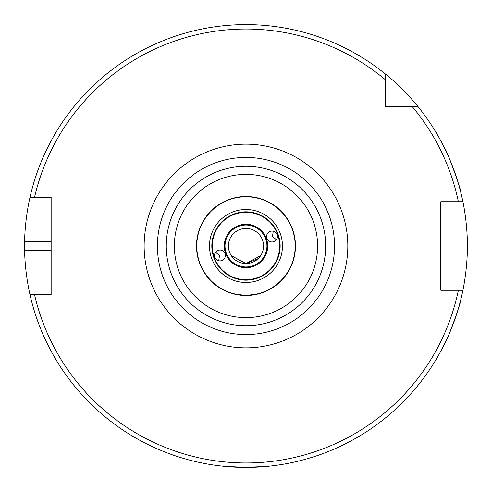 <?xml version="1.0" encoding="UTF-8"?>
<svg xmlns="http://www.w3.org/2000/svg" width="492" height="492" viewBox="0 0 492 492"><rect width="100%" height="100%" fill="white"/><g stroke="black" fill="none" stroke-linecap="round" stroke-linejoin="round"><path stroke-width="0.74" d="M277.629 234.481A33.684 33.684 0 0 1 240.127 279.173A33.684 33.684 0 0 1 220.176 224.346A33.684 33.684 0 0 1 277.629 234.481M272.008 241.966A5.449 5.443 -20 0 0 277.131 234.659A5.449 5.443 -20 0 0 266.646 237.47A5.449 5.443 -20 0 0 272.008 241.966M219.942 250.034A5.449 5.443 160 0 0 214.826 257.341A5.449 5.443 160 0 0 225.305 254.53A5.449 5.443 160 0 0 219.942 250.034M266.393 238.571A21.728 21.728 0 0 1 242.205 267.396A21.728 21.728 0 0 1 229.333 232.033A21.728 21.728 0 0 1 266.393 238.571M265.68 238.829A20.965 20.965 0 0 0 231.591 230.748A20.965 20.965 0 0 0 237.673 265.25A20.965 20.965 0 0 0 265.68 238.829M280.145 246A34.169 34.169 0 0 1 232.445 277.371A34.169 34.169 0 0 1 222.532 221.148A34.169 34.169 0 0 1 280.145 246M273.269 231.228L272.457 236.363L276.381 239.776M218.688 260.772L219.5 255.637L215.576 252.224M331.811 224.186L329.197 215.711L325.753 207.538M238.712 294.948L228.491 292.297L233.208 293.81L245.975 295.489L258.749 293.81L263.466 292.297L258.933 293.761M253.245 294.948L245.975 295.489M260.68 255.631L245.975 263.571L231.277 255.631L245.477 263.564M245.975 263.571L258.195 258.626M263.552 246A17.571 17.571 0 0 1 245.975 263.571A17.571 17.571 0 0 1 228.405 246A17.571 17.571 0 0 1 245.975 228.429A17.571 17.571 0 0 1 263.552 246M295.464 246A49.489 49.489 0 0 0 245.975 196.511A49.489 49.489 0 0 0 196.493 246A49.489 49.489 0 0 0 245.975 295.489A49.489 49.489 0 0 0 295.464 246M334.535 246A88.56 88.56 0 0 0 245.975 157.44A88.56 88.56 0 0 0 157.415 246A88.56 88.56 0 0 0 245.975 334.56A88.56 88.56 0 0 0 329.197 215.711A88.56 88.56 0 0 0 157.415 246A88.56 88.56 0 0 0 245.975 334.56A88.56 88.56 0 0 0 334.535 246M385.457 106.518L385.457 74.064C402.13 87.084 418.04 106.463 417.917 106.518L385.457 106.518M385.457 79.802A216.972 216.972 0 0 0 34.545 197.292L51.143 197.292L51.143 294.708L30 294.708C30.117 295.255 24.957 274.13 24.625 250.428A221.4 221.4 0 0 1 24.625 241.572C24.957 217.87 30.117 196.745 30 197.292L34.545 197.292L30 197.292A221.4 221.4 0 0 1 385.457 74.064M458.384 290.28L440.807 290.28L440.807 201.72L462.904 201.72C462.794 201.154 467.511 222.304 467.375 246C467.511 269.696 462.794 290.846 462.904 290.28L458.384 290.28L462.904 290.28A221.4 221.4 0 0 1 30 294.708L34.545 294.708A216.972 216.972 0 0 0 458.384 290.28M460.555 191.462C462.154 192.323 446.078 148.166 445.408 149.851M445.408 342.149C446.078 343.834 462.154 299.677 460.555 300.538M223.835 466.293L245.975 467.4L268.115 466.293M412.173 106.518A216.972 216.972 0 0 1 458.384 201.72L462.904 201.72A221.4 221.4 0 0 0 417.917 106.518A221.4 221.4 0 0 1 462.904 201.72M282.463 246A36.482 36.482 0 0 0 245.975 209.518A36.482 36.482 0 0 0 209.494 246A36.482 36.482 0 0 0 245.975 282.482A36.482 36.482 0 0 0 282.463 246M295.2 246A49.218 49.218 0 0 1 245.975 295.218A49.218 49.218 0 0 1 196.757 246A49.218 49.218 0 0 1 245.975 196.782A49.218 49.218 0 0 1 295.2 246M317.604 246A71.629 71.629 0 0 0 210.164 183.971A71.629 71.629 0 0 0 210.164 308.029A71.629 71.629 0 0 0 317.604 246M325.679 246A79.704 79.704 0 0 1 206.123 315.028A79.704 79.704 0 0 1 206.123 176.972A79.704 79.704 0 0 1 325.679 246M144.131 246A101.844 101.844 0 0 0 296.897 334.197A101.844 101.844 0 0 0 296.897 157.803A101.844 101.844 0 0 0 144.131 246M51.143 241.572L24.625 241.572M51.143 250.428L24.625 250.428"/></g></svg>
